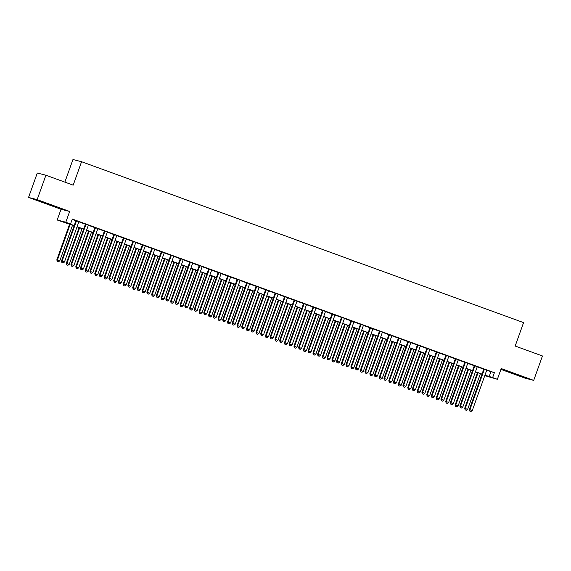 <?xml version="1.0" encoding="UTF-8"?>
<svg xmlns="http://www.w3.org/2000/svg" width="571" height="571" viewBox="0 0 571 571"><rect width="100%" height="100%" fill="white"/><g stroke="black" fill="none" stroke-linecap="round" stroke-linejoin="round"><path stroke-width="0.86" d="M43.375 202.555L52.81 205.753L40.512 201.199L37.572 200.293L43.375 202.555M515.256 374.326L524.692 377.517L512.394 372.963L509.453 372.064L515.256 374.326M74.109 225.781L57.193 219.999L65.808 222.205L74.166 225.624M61.033 209.257L69.655 211.463L37.165 199.636L45.908 175.226L37.293 173.02L28.55 197.43L61.033 209.257L57.193 219.999M64.858 182.12L72.952 159.516L81.567 161.721L523.571 322.608L515.178 346.04L542.45 355.969L533.707 380.379L501.224 368.552L497.377 379.294L484.779 375.639M500.931 369.38L525.092 378.173L533.707 380.379M37.165 199.636L28.55 197.43M78.891 221.691L75.957 220.62M88.377 225.145L85.443 224.075M97.862 228.593L94.929 227.529M107.348 232.047L104.414 230.984M116.827 235.502L113.893 234.431M126.312 238.956L123.379 237.886M135.798 242.404L132.865 241.34M145.284 245.858L142.35 244.788M154.77 249.313L151.836 248.242M164.255 252.767L161.322 251.697M173.741 256.215L170.808 255.151M183.227 259.669L180.293 258.599M192.713 263.124L189.779 262.053M202.198 266.571L199.265 265.508M211.677 270.026L208.743 268.962M221.163 273.48L218.229 272.41M230.648 276.935L227.715 275.864M240.134 280.382L237.201 279.319M249.62 283.837L246.686 282.766M259.106 287.292L256.172 286.221M268.591 290.746L265.658 289.675M278.077 294.193L275.143 293.13M287.563 297.648L284.629 296.577M297.048 301.103L294.115 300.032M306.534 304.55L303.601 303.486M316.013 308.005L313.079 306.941M325.499 311.459L322.565 310.388M334.984 314.914L332.051 313.843M344.47 318.361L341.537 317.298M353.956 321.816L351.022 320.752M363.441 325.27L360.508 324.2M372.927 328.725L369.994 327.654M382.413 332.172L379.479 331.109M391.899 335.627L388.965 334.556M401.384 339.081L398.451 338.011M410.863 342.529L407.93 341.465M420.349 345.983L417.415 344.92M429.835 349.438L426.901 348.367M439.32 352.892L436.387 351.822M448.806 356.34L445.872 355.276M458.292 359.794L455.358 358.731M467.777 363.249L464.844 362.178M477.263 366.703L474.33 365.633M486.706 370.272L494.386 372.685L72.296 219.043L70.554 223.925M72.182 219.378L75.914 220.741M78.848 221.805L85.4 224.196M88.334 225.26L94.886 227.643M97.819 228.714L104.372 231.098M107.305 232.169L113.857 234.553M116.791 235.616L123.336 238M126.27 239.071L132.822 241.454M135.755 242.525L142.307 244.909M145.241 245.973L151.793 248.364M154.727 249.427L161.279 251.811M164.212 252.882L170.765 255.266M173.698 256.336L180.25 258.72M183.184 259.784L189.736 262.175M192.67 263.238L199.222 265.622M202.155 266.693L208.708 269.077M211.641 270.147L218.193 272.531M221.127 273.595L227.672 275.979M230.605 277.049L237.158 279.433M240.091 280.504L246.643 282.888M249.577 283.958L256.129 286.342M259.063 287.406L265.615 289.79M268.548 290.86L275.101 293.244M278.034 294.315L284.586 296.699M287.52 297.762L294.072 300.153M297.006 301.217L303.558 303.601M306.491 304.671L313.044 307.055M315.977 308.126L322.522 310.51M325.456 311.573L332.008 313.957M334.941 315.028L341.494 317.412M344.427 318.482L350.979 320.866M353.913 321.937L360.465 324.321M363.399 325.384L369.951 327.768M372.884 328.839L379.437 331.223M382.37 332.293L388.922 334.677M391.856 335.741L398.408 338.132M401.342 339.195L407.894 341.579M410.827 342.65L417.372 345.034M420.306 346.105L426.858 348.488M429.792 349.552L436.344 351.936M439.277 353.006L445.83 355.39M448.763 356.461L455.315 358.845M458.249 359.916L464.801 362.3M467.735 363.363L474.287 365.747M477.22 366.818L483.773 369.201M486.749 370.151L483.815 369.087M69.655 211.463L65.808 222.205M494.386 372.685L492.637 377.567L497.377 379.294M45.908 175.226L73.181 185.154L81.567 161.721M484.808 375.568L487.513 376.26L484.9 375.311M481.967 374.241L475.415 371.857M472.481 370.786L465.929 368.402M462.995 367.339L456.443 364.948M453.51 363.884L446.957 361.5M444.024 360.429L437.479 358.046M434.545 356.975L427.993 354.591M425.06 353.528L418.507 351.136M415.574 350.073L409.022 347.689M406.088 346.618L399.536 344.234M396.602 343.164L390.05 340.78M387.117 339.716L380.564 337.333M377.631 336.262L371.079 333.878M368.145 332.807L361.593 330.423M358.659 329.36L352.107 326.969M349.174 325.905L342.629 323.521M339.695 322.451L333.143 320.067M330.209 318.996L323.657 316.612M320.724 315.549L314.171 313.158M311.238 312.094L304.686 309.71M301.752 308.64L295.2 306.256M292.266 305.185L285.714 302.801M282.781 301.738L276.228 299.354M273.295 298.283L266.743 295.899M263.809 294.829L257.257 292.445M254.323 291.374L247.771 288.99M244.838 287.927L238.293 285.543M235.359 284.472L228.807 282.088M225.873 281.018L219.321 278.634M216.388 277.57L209.835 275.179M206.902 274.116L200.35 271.732M197.416 270.661L190.864 268.277M187.93 267.207L181.378 264.823M178.445 263.759L171.892 261.375M168.959 260.305L162.407 257.921M159.473 256.85L152.921 254.466M149.987 253.396L143.442 251.012M140.509 249.948L133.957 247.564M131.023 246.494L124.471 244.11M121.537 243.039L114.985 240.655M112.052 239.592L105.499 237.201M102.566 236.137L96.014 233.753M93.08 232.683L86.528 230.299M83.594 229.228L77.042 226.844M484.957 375.154L492.637 377.567M77.099 226.687L83.651 229.078M86.585 230.142L93.137 232.525M96.071 233.596L102.623 235.98M105.556 237.051L112.109 239.435M115.042 240.498L121.594 242.882M124.528 243.953L131.073 246.337M134.007 247.407L140.559 249.791M143.492 250.855L150.045 253.246M152.978 254.309L159.53 256.693M162.464 257.764L169.016 260.148M171.95 261.218L178.502 263.602M181.435 264.666L187.987 267.057M190.921 268.12L197.473 270.504M200.407 271.575L206.959 273.959M209.892 275.029L216.445 277.413M219.378 278.477L225.93 280.861M228.864 281.931L235.409 284.315M238.343 285.386L244.895 287.77M247.828 288.84L254.38 291.224M257.314 292.288L263.866 294.672M266.8 295.742L273.352 298.126M276.285 299.197L282.838 301.581M285.771 302.644L292.323 305.035M295.257 306.099L301.809 308.483M304.743 309.553L311.295 311.937M314.228 313.008L320.781 315.392M323.714 316.455L330.259 318.839M333.193 319.91L339.745 322.294M342.679 323.364L349.231 325.748M352.164 326.819L358.716 329.203M361.65 330.266L368.202 332.65M371.136 333.721L377.688 336.105M380.621 337.175L387.174 339.559M390.107 340.623L396.659 343.014M399.593 344.077L406.145 346.461M409.079 347.532L415.631 349.916M418.564 350.987L425.11 353.37M428.043 354.434L434.595 356.818M437.529 357.889L444.081 360.272M447.014 361.343L453.567 363.727M456.5 364.798L463.052 367.182M465.986 368.245L472.538 370.629M475.472 371.7L482.024 374.084M490.889 371.792L489.14 376.674M483.83 369.03L469.341 409.507L469.919 409.657L484.394 369.237M470.004 411.141L470.954 411.484L470.004 411.141L469.919 409.657L472.296 410.52L486.763 370.101M469.341 409.507L469.769 411.084M470.954 411.484L472.296 410.52M477.47 372.606L464.68 408.315L467.635 409.328L480.404 373.67M478.034 372.806L465.265 408.465L465.115 409.892L466.293 410.292L465.344 409.949M467.635 409.328L466.293 410.292M465.115 409.892L464.68 408.315M474.351 365.576L459.855 406.052L460.44 406.202L474.908 365.783M460.519 407.687L461.468 408.037L460.519 407.687L460.44 406.202L462.81 407.066L477.285 366.646M459.855 406.052L460.283 407.63M461.468 408.037L462.81 407.066M464.865 362.121L450.369 402.605L450.954 402.755L465.422 362.328M451.033 404.232L451.982 404.582L451.033 404.232L450.954 402.755L453.324 403.618L467.799 363.192M450.369 402.605L450.805 404.175M451.982 404.582L453.324 403.618M455.38 358.674L440.883 399.15L441.469 399.3L455.943 358.873M441.547 400.785L442.496 401.127L441.547 400.785L441.469 399.3L443.838 400.164L458.313 359.737M440.883 399.15L441.319 400.721M442.496 401.127L443.838 400.164M445.894 355.219L431.398 395.696L431.983 395.846L446.458 355.426M432.061 397.33L433.011 397.673L432.061 397.33L431.983 395.846L434.353 396.709L448.827 356.29M431.398 395.696L431.833 397.273M433.011 397.673L434.353 396.709M467.984 369.152L455.194 404.868L458.149 405.874L470.918 370.215M468.548 369.351L455.779 405.01L455.629 406.438L456.807 406.845L455.858 406.495M458.149 405.874L456.807 406.845M455.629 406.438L455.194 404.868M458.499 365.697L445.708 401.413L448.663 402.427L461.432 366.768M459.063 365.904L446.294 401.563L446.144 402.983L447.321 403.39L446.379 403.047M448.663 402.427L447.321 403.39M446.144 402.983L445.708 401.413M449.013 362.242L436.23 397.958L439.178 398.972L451.947 363.313M449.577 362.449L436.808 398.108L436.658 399.529L437.836 399.936L436.894 399.593M439.178 398.972L437.836 399.936M436.658 399.529L436.23 397.958M439.527 358.795L426.744 394.504L429.692 395.517L442.461 359.858M440.091 358.995L427.322 394.654L427.172 396.081L428.357 396.481L427.408 396.138M429.692 395.517L428.357 396.481M427.172 396.081L426.744 394.504M436.408 351.765L421.912 392.248L422.497 392.391L436.972 351.972M422.576 393.876L423.525 394.226L422.576 393.876L422.497 392.391L424.867 393.255L439.342 352.835M421.912 392.248L422.347 393.819M423.525 394.226L424.867 393.255M430.042 355.34L417.258 391.056L420.213 392.063L432.975 356.411M430.605 355.547L417.836 391.206L417.687 392.627L418.871 393.034L417.922 392.684M420.213 392.063L418.871 393.034M417.687 392.627L417.258 391.056M426.922 348.317L412.426 388.794L413.011 388.944L427.486 348.517M413.097 390.428L414.039 390.771L413.097 390.428L413.011 388.944L415.381 389.807L429.856 349.381M412.426 388.794L412.862 390.364M414.039 390.771L415.381 389.807M420.556 351.886L407.773 387.602L410.727 388.615L423.489 352.957M421.12 352.093L408.351 387.752L408.201 389.172L409.386 389.579L408.436 389.236M410.727 388.615L409.386 389.579M408.201 389.172L407.773 387.602M417.437 344.863L402.948 385.339L403.526 385.489L418.001 345.062M403.611 386.974L404.561 387.316L403.611 386.974L403.526 385.489L405.895 386.353L420.37 345.926M402.948 385.339L403.376 386.917M404.561 387.316L405.895 386.353M411.07 348.431L398.287 384.147L401.242 385.161L414.004 349.502M411.634 348.638L398.865 384.297L398.715 385.725L399.9 386.124L398.951 385.782M401.242 385.161L399.9 386.124M398.715 385.725L398.287 384.147M407.951 341.408L393.462 381.885L394.04 382.035L408.515 341.615M394.126 383.519L395.075 383.862L394.126 383.519L394.04 382.035L396.41 382.898L410.884 342.479M393.462 381.885L393.89 383.462M395.075 383.862L396.41 382.898M401.591 344.984L388.801 380.693L391.756 381.706L404.525 346.047M402.148 345.184L389.386 380.843L389.229 382.27L390.414 382.677L389.465 382.327M391.756 381.706L390.414 382.677M389.229 382.27L388.801 380.693M398.465 337.953L383.976 378.437L384.554 378.587L399.029 338.16M384.64 380.065L385.589 380.414L384.64 380.065L384.554 378.587L386.931 379.444L401.399 339.024M383.976 378.437L384.404 380.008M385.589 380.414L386.931 379.444M392.106 341.529L379.315 377.245L382.27 378.259L395.039 342.6M392.662 341.736L379.901 377.395L379.751 378.816L380.928 379.223L379.979 378.873M382.27 378.259L380.928 379.223M379.751 378.816L379.315 377.245M388.979 334.506L374.49 374.983L375.068 375.133L389.543 334.706M375.154 376.617L376.103 376.96L375.154 376.617L375.068 375.133L377.445 375.996L391.913 335.57M374.49 374.983L374.919 376.553M376.103 376.96L377.445 375.996M382.62 338.075L369.83 373.791L372.784 374.804L385.553 339.145M383.184 338.282L370.415 373.941L370.265 375.361L371.443 375.768L370.493 375.425M372.784 374.804L371.443 375.768M370.265 375.361L369.83 373.791M379.501 331.052L365.005 371.528L365.583 371.678L380.058 331.259M365.668 373.163L366.618 373.505L365.668 373.163L365.583 371.678L367.96 372.542L382.434 332.115M365.005 371.528L365.433 373.106M366.618 373.505L367.96 372.542M373.134 334.627L360.344 370.336L363.299 371.35L376.068 335.691M373.698 334.827L360.929 370.486L360.779 371.914L361.957 372.313L361.008 371.971M363.299 371.35L361.957 372.313M360.779 371.914L360.344 370.336M370.015 327.597L355.519 368.074L356.104 368.224L370.572 327.804M356.183 369.708L357.132 370.058L356.183 369.708L356.104 368.224L358.474 369.087L372.949 328.668M355.519 368.074L355.947 369.651M357.132 370.058L358.474 369.087M363.648 331.173L350.858 366.889L353.813 367.895L366.582 332.236M364.212 331.373L351.443 367.032L351.293 368.459L352.471 368.866L351.522 368.516M353.813 367.895L352.471 368.866M351.293 368.459L350.858 366.889M360.529 324.142L346.033 364.626L346.618 364.776L361.093 324.349M346.697 366.254L347.646 366.603L346.697 366.254L346.618 364.776L348.988 365.64L363.463 325.213M346.033 364.626L346.469 366.197M347.646 366.603L348.988 365.64M354.163 327.718L341.372 363.434L344.327 364.448L357.096 328.789M354.727 327.925L341.958 363.584L341.808 365.005L342.985 365.411L342.043 365.069M344.327 364.448L342.985 365.411M341.808 365.005L341.372 363.434M351.044 320.695L336.547 361.172L337.133 361.322L351.608 320.895M337.211 362.806L338.16 363.149L337.211 362.806L337.133 361.322L339.502 362.185L353.977 321.759M336.547 361.172L336.983 362.742M338.16 363.149L339.502 362.185M344.677 324.264L331.894 359.98L334.842 360.993L347.611 325.334M345.241 324.471L332.472 360.13L332.322 361.55L333.507 361.957L332.558 361.614M334.842 360.993L333.507 361.957M332.322 361.55L331.894 359.98M341.558 317.24L327.062 357.717L327.647 357.867L342.122 317.447M327.725 359.352L328.675 359.694L327.725 359.352L327.647 357.867L330.017 358.731L344.491 318.311M327.062 357.717L327.497 359.295M328.675 359.694L330.017 358.731M335.191 320.816L322.408 356.525L325.356 357.539L338.125 321.88M335.755 321.016L322.986 356.675L322.836 358.103L324.021 358.502L323.072 358.16M325.356 357.539L324.021 358.502M322.836 358.103L322.408 356.525M332.072 313.786L317.576 354.27L318.161 354.413L332.636 313.993M318.24 355.897L319.189 356.247L318.24 355.897L318.161 354.413L320.531 355.276L335.006 314.857M317.576 354.27L318.011 355.84M319.189 356.247L320.531 355.276M325.706 317.362L312.922 353.078L315.877 354.084L328.639 318.432M326.269 317.569L313.5 353.221L313.351 354.648L314.535 355.055L313.586 354.705M315.877 354.084L314.535 355.055M313.351 354.648L312.922 353.078M322.586 310.339L308.09 350.815L308.675 350.965L323.15 310.538M308.761 352.45L309.703 352.792L308.761 352.45L308.675 350.965L311.045 351.829L325.52 311.402M308.09 350.815L308.526 352.386M309.703 352.792L311.045 351.829M316.22 313.907L303.437 349.623L306.391 350.637L319.153 314.978M316.784 314.114L304.015 349.773L303.865 351.194L305.05 351.6L304.1 351.258M306.391 350.637L305.05 351.6M303.865 351.194L303.437 349.623M313.101 306.884L298.612 347.361L299.19 347.511L313.665 307.084M299.275 348.995L300.225 349.338L299.275 348.995L299.19 347.511L301.559 348.374L316.034 307.947M298.612 347.361L299.04 348.931M300.225 349.338L301.559 348.374M306.741 310.453L293.951 346.169L296.906 347.182L309.675 311.523M307.298 310.66L294.536 346.319L294.379 347.746L295.564 348.146L294.615 347.803M296.906 347.182L295.564 348.146M294.379 347.746L293.951 346.169M303.615 303.429L289.126 343.906L289.704 344.056L304.179 303.636M289.79 345.541L290.739 345.883L289.79 345.541L289.704 344.056L292.074 344.92L306.548 304.5M289.126 343.906L289.554 345.484M290.739 345.883L292.074 344.92M297.255 307.005L284.465 342.714L287.42 343.728L300.189 308.069M297.812 307.205L285.05 342.864L284.9 344.292L286.078 344.698L285.129 344.349M287.42 343.728L286.078 344.698M284.9 344.292L284.465 342.714M294.129 299.975L279.64 340.459L280.218 340.609L294.693 300.182M280.304 342.086L281.253 342.436L280.304 342.086L280.218 340.609L282.595 341.465L297.063 301.045M279.64 340.459L280.068 342.029M281.253 342.436L282.595 341.465M287.77 303.551L274.979 339.267L277.934 340.28L290.703 304.621M288.334 303.758L275.565 339.417L275.415 340.837L276.592 341.244L275.643 340.894M277.934 340.28L276.592 341.244M275.415 340.837L274.979 339.267M284.651 296.527L270.154 337.004L270.733 337.154L285.207 296.727M270.818 338.639L271.767 338.981L270.818 338.639L270.733 337.154L273.109 338.018L287.584 297.591M270.154 337.004L270.583 338.574M271.767 338.981L273.109 338.018M278.284 300.096L265.494 335.812L268.449 336.826L281.217 301.167M278.848 300.303L266.079 335.962L265.929 337.382L267.107 337.789L266.157 337.447M268.449 336.826L267.107 337.789M265.929 337.382L265.494 335.812M275.165 293.073L260.669 333.55L261.254 333.7L275.722 293.28M261.332 335.184L262.282 335.527L261.332 335.184L261.254 333.7L263.624 334.563L278.098 294.136M260.669 333.55L261.097 335.127M262.282 335.527L263.624 334.563M268.798 296.649L256.008 332.358L258.963 333.371L271.732 297.712M269.362 296.849L256.593 332.508L256.443 333.935L257.621 334.335L256.672 333.992M258.963 333.371L257.621 334.335M256.443 333.935L256.008 332.358M265.679 289.618L251.183 330.095L251.768 330.245L266.236 289.825M251.847 331.73L252.796 332.079L251.847 331.73L251.768 330.245L254.138 331.109L268.613 290.689M251.183 330.095L251.618 331.672M252.796 332.079L254.138 331.109M259.313 293.194L246.522 328.91L249.477 329.917L262.246 294.258M259.876 293.394L247.107 329.053L246.958 330.481L248.135 330.887L247.193 330.538M249.477 329.917L248.135 330.887M246.958 330.481L246.522 328.91M256.193 286.164L241.697 326.648L242.282 326.798L256.757 286.371M242.361 328.275L243.31 328.625L242.361 328.275L242.282 326.798L244.652 327.661L259.127 287.234M241.697 326.648L242.133 328.218M243.31 328.625L244.652 327.661M249.827 289.74L237.044 325.456L239.991 326.469L252.76 290.81M250.391 289.947L237.622 325.606L237.472 327.026L238.657 327.433L237.707 327.09M239.991 326.469L238.657 327.433M237.472 327.026L237.044 325.456M246.708 282.716L232.211 323.193L232.797 323.343L247.272 282.916M232.875 324.828L233.825 325.17L232.875 324.828L232.797 323.343L235.166 324.207L249.641 283.78M232.211 323.193L232.647 324.763M233.825 325.17L235.166 324.207M240.341 286.285L227.558 322.001L230.506 323.015L243.275 287.356M240.905 286.492L228.136 322.151L227.986 323.571L229.171 323.978L228.222 323.636M230.506 323.015L229.171 323.978M227.986 323.571L227.558 322.001M237.222 279.262L222.726 319.739L223.311 319.888L237.786 279.469M223.389 321.373L224.339 321.716L223.389 321.373L223.311 319.888L225.681 320.752L240.155 280.332M222.726 319.739L223.161 321.316M224.339 321.716L225.681 320.752M230.855 282.838L218.072 318.547L221.027 319.56L233.789 283.901M231.419 283.038L218.65 318.697L218.5 320.124L219.685 320.524L218.736 320.181M221.027 319.56L219.685 320.524M218.5 320.124L218.072 318.547M227.736 275.807L213.24 316.291L213.825 316.434L228.3 276.014M213.911 317.919L214.853 318.268L213.911 317.919L213.825 316.434L216.195 317.298L230.67 276.878M213.24 316.291L213.675 317.861M214.853 318.268L216.195 317.298M221.37 279.383L208.586 315.099L211.541 316.106L224.303 280.447M221.933 279.59L209.164 315.242L209.015 316.669L210.199 317.076L209.25 316.727M211.541 316.106L210.199 317.076M209.015 316.669L208.586 315.099M218.25 272.36L203.761 312.837L204.339 312.987L218.814 272.56M204.425 314.471L205.374 314.814L204.425 314.471L204.339 312.987L206.709 313.85L221.184 273.423M203.761 312.837L204.19 314.407M205.374 314.814L206.709 313.85M211.891 275.929L199.101 311.645L202.055 312.658L214.824 276.999M212.448 276.136L199.679 311.795L199.529 313.215L200.714 313.622L199.764 313.279M202.055 312.658L200.714 313.622M199.529 313.215L199.101 311.645M208.765 268.905L194.276 309.382L194.854 309.532L209.329 269.105M194.939 311.017L195.889 311.359L194.939 311.017L194.854 309.532L197.223 310.396L211.698 269.969M194.276 309.382L194.704 310.952M195.889 311.359L197.223 310.396M202.405 272.474L189.615 308.19L192.57 309.204L205.339 273.545M202.962 272.681L190.2 308.34L190.043 309.767L191.228 310.167L190.279 309.825M192.57 309.204L191.228 310.167M190.043 309.767L189.615 308.19M199.279 265.451L184.79 305.928L185.368 306.077L199.843 265.658M185.454 307.562L186.403 307.905L185.454 307.562L185.368 306.077L187.745 306.941L202.213 266.521M184.79 305.928L185.218 307.505M186.403 307.905L187.745 306.941M192.919 269.027L180.129 304.736L183.084 305.749L195.853 270.09M193.476 269.226L180.714 304.885L180.564 306.313L181.742 306.72L180.793 306.37M183.084 305.749L181.742 306.72M180.564 306.313L180.129 304.736M189.793 261.996L175.304 302.48L175.882 302.63L190.357 262.203M175.968 304.107L176.917 304.457L175.968 304.107L175.882 302.63L178.259 303.486L192.727 263.067M175.304 302.48L175.732 304.05M176.917 304.457L178.259 303.486M183.434 265.572L170.643 301.288L173.598 302.295L186.367 266.643M183.998 265.779L171.229 301.438L171.079 302.858L172.256 303.265L171.307 302.916M173.598 302.295L172.256 303.265M171.079 302.858L170.643 301.288M180.315 258.549L165.818 299.026L166.404 299.175L180.871 258.749M166.482 300.66L167.431 301.003L166.482 300.66L166.404 299.175L168.773 300.039L183.248 259.612M165.818 299.026L166.247 300.596M167.431 301.003L168.773 300.039M173.948 262.118L161.158 297.834L164.113 298.847L176.882 263.188M174.512 262.325L161.743 297.983L161.593 299.404L162.771 299.811L161.821 299.468M164.113 298.847L162.771 299.811M161.593 299.404L161.158 297.834M170.829 255.094L156.333 295.571L156.918 295.721L171.386 255.301M156.996 297.205L157.946 297.548L156.996 297.205L156.918 295.721L159.288 296.585L173.762 256.158M156.333 295.571L156.761 297.148M157.946 297.548L159.288 296.585M164.462 258.67L151.672 294.379L154.627 295.393L167.396 259.734M165.026 258.87L152.257 294.529L152.107 295.956L153.285 296.356L152.336 296.014M154.627 295.393L153.285 296.356M152.107 295.956L151.672 294.379M161.343 251.64L146.847 292.116L147.432 292.266L161.907 251.847M147.511 293.751L148.46 294.101L147.511 293.751L147.432 292.266L149.802 293.13L164.277 252.71M146.847 292.116L147.282 293.694M148.46 294.101L149.802 293.13M154.977 255.216L142.186 290.932L145.141 291.938L157.91 256.279M155.54 255.415L142.771 291.074L142.622 292.502L143.799 292.909L142.857 292.559M145.141 291.938L143.799 292.909M142.622 292.502L142.186 290.932M151.857 248.185L137.361 288.669L137.946 288.819L152.421 248.392M138.025 290.296L138.974 290.646L138.025 290.296L137.946 288.819L140.316 289.683L154.791 249.256M137.361 288.669L137.797 290.239M138.974 290.646L140.316 289.683M145.491 251.761L132.708 287.477L135.655 288.491L148.424 252.832M146.055 251.968L133.286 287.627L133.136 289.047L134.321 289.454L133.371 289.112M135.655 288.491L134.321 289.454M133.136 289.047L132.708 287.477M142.372 244.738L127.875 285.214L128.461 285.364L142.936 244.938M128.539 286.849L129.489 287.192L128.539 286.849L128.461 285.364L130.83 286.228L145.305 245.801M127.875 285.214L128.311 286.785M129.489 287.192L130.83 286.228M136.005 248.306L123.222 284.023L126.17 285.036L138.939 249.377M136.569 248.513L123.8 284.172L123.65 285.593L124.835 286L123.886 285.657M126.17 285.036L124.835 286M123.65 285.593L123.222 284.023M132.886 241.283L118.39 281.76L118.975 281.91L133.45 241.49M119.061 283.394L120.003 283.737L119.061 283.394L118.975 281.91L121.345 282.773L135.819 242.354M118.39 281.76L118.825 283.337M120.003 283.737L121.345 282.773M126.519 244.859L113.736 280.568L116.691 281.582L129.453 245.923M127.083 245.059L114.314 280.718L114.164 282.145L115.349 282.545L114.4 282.202M116.691 281.582L115.349 282.545M114.164 282.145L113.736 280.568M123.4 237.829L108.911 278.313L109.489 278.455L123.964 238.036M109.575 279.94L110.524 280.29L109.575 279.94L109.489 278.455L111.859 279.319L126.334 238.899M108.911 278.313L109.339 279.883M110.524 280.29L111.859 279.319M117.034 241.405L104.25 277.121L107.205 278.127L119.967 242.468M117.597 241.612L104.828 277.263L104.679 278.691L105.863 279.098L104.914 278.748M107.205 278.127L105.863 279.098M104.679 278.691L104.25 277.121M113.914 234.374L99.425 274.858L100.004 275.008L114.478 234.581M100.089 276.492L101.038 276.835L100.089 276.492L100.004 275.008L102.373 275.872L116.848 235.445M99.425 274.858L99.854 276.428M101.038 276.835L102.373 275.872M107.555 237.95L94.765 273.666L97.72 274.68L110.489 239.021M108.112 238.157L95.35 273.816L95.193 275.236L96.378 275.643L95.428 275.301M97.72 274.68L96.378 275.643M95.193 275.236L94.765 273.666M104.429 230.927L89.94 271.403L90.518 271.553L104.993 231.127M90.603 273.038L91.553 273.381L90.603 273.038L90.518 271.553L92.895 272.417L107.362 231.99M89.94 271.403L90.368 272.974M91.553 273.381L92.895 272.417M98.069 234.495L85.279 270.211L88.234 271.225L101.003 235.566M98.626 234.702L85.864 270.361L85.714 271.789L86.892 272.189L85.943 271.846M88.234 271.225L86.892 272.189M85.714 271.789L85.279 270.211M94.943 227.472L80.454 267.949L81.032 268.099L95.507 227.679M81.118 269.583L82.067 269.926L81.118 269.583L81.032 268.099L83.409 268.962L97.877 228.543M80.454 267.949L80.882 269.526M82.067 269.926L83.409 268.962M88.584 231.048L75.793 266.757L78.748 267.77L91.517 232.111M89.147 231.248L76.378 266.907L76.228 268.334L77.406 268.741L76.457 268.391M78.748 267.77L77.406 268.741M76.228 268.334L75.793 266.757M85.464 224.018L70.968 264.501L71.546 264.651L86.021 224.225M71.632 266.129L72.581 266.479L71.632 266.129L71.546 264.651L73.923 265.508L88.398 225.088M70.968 264.501L71.396 266.072M72.581 266.479L73.923 265.508M79.098 227.593L66.307 263.31L69.262 264.316L82.031 228.664M79.662 227.8L66.893 263.459L66.743 264.88L67.92 265.287L66.971 264.937M69.262 264.316L67.92 265.287M66.743 264.88L66.307 263.31M75.979 220.57L61.482 261.047L62.068 261.197L76.535 220.77M62.146 262.681L63.096 263.024L62.146 262.681L62.068 261.197L64.437 262.06L78.912 221.634M61.482 261.047L61.911 262.617M63.096 263.024L64.437 262.06M69.612 224.139L56.822 259.855L59.777 260.868L72.546 225.21M70.176 224.346L57.407 260.005L57.257 261.425L58.435 261.832L57.485 261.489M59.777 260.868L58.435 261.832M57.257 261.425L56.822 259.855"/></g></svg>
